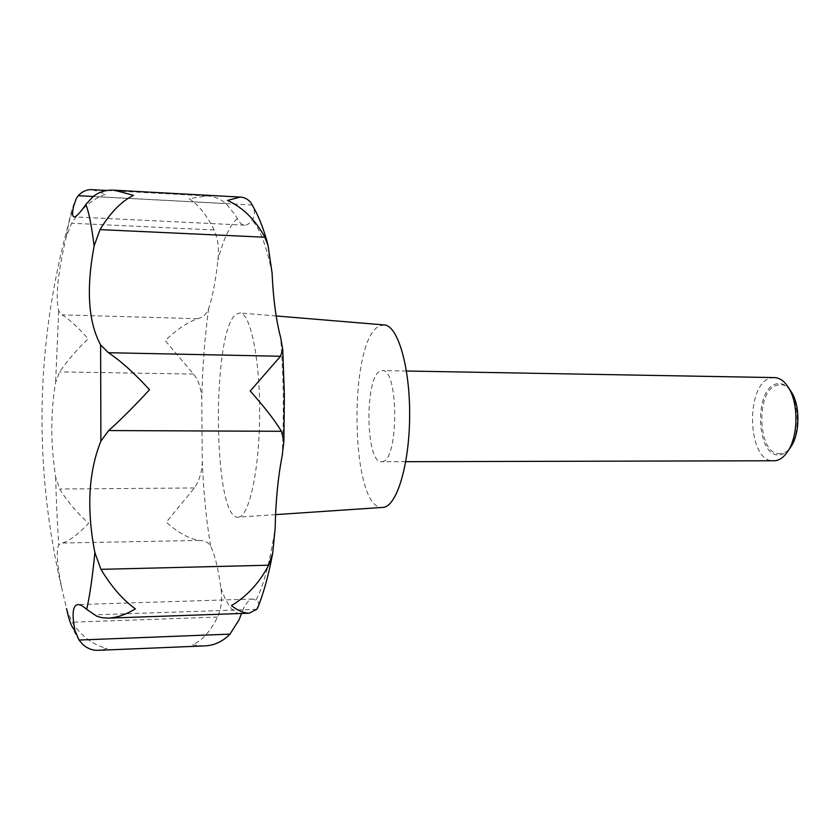 <?xml version="1.0" encoding="UTF-8"?>
<svg xmlns="http://www.w3.org/2000/svg" width="840" height="840" viewBox="0 0 840 840"><rect width="100%" height="100%" fill="white"/><g stroke="black" fill="none" stroke-linecap="round" stroke-linejoin="round"><path stroke-width="0.63" stroke-dasharray="4.2 3.15" d="M204.015 645.928L192.465 644.879C201.989 640.784 210.357 631.512 217.571 617.053C221.34 608.538 222.442 598.836 220.878 587.948C218.148 568.207 214.757 554.348 210.693 546.389C208.709 542.556 204.95 540.561 199.416 540.425C189.021 538.787 177.986 532.697 166.32 522.144L194.408 487.967C199.521 480.26 202.136 471.345 202.262 461.213L201.758 398.675C201.128 388.164 198.387 379.964 193.536 374.084L165.186 340.599C176.61 329.595 187.425 322.287 197.642 318.696C203.059 317.415 206.724 314.013 208.656 308.48C212.51 297.423 215.597 281.306 217.907 260.137C219.251 248.734 217.991 238.675 214.137 229.96C206.808 215.187 198.46 204.75 189.105 198.66L206.703 195.93C213.938 196.224 220.332 198.755 225.887 203.522L235.022 214.631L237.353 218.715C239.6 222.841 242.025 224.994 244.64 225.172C247.034 225.288 249.491 223.629 252 220.174C254.825 216.248 255.171 211.628 253.029 206.335M92.474 189.703L105.745 194.187C92.222 199.133 80.85 208.814 71.631 223.23L66.192 237.111C57.824 272.8 55.325 297.423 58.695 311L62.118 314.874C69.027 319.084 77.721 327.065 88.221 338.793C76.608 349.913 67.074 360.948 59.63 371.889L55.629 382.431C50.526 412.209 50.537 443.814 55.671 477.246L59.693 489.017C67.2 501.26 76.839 512.683 88.61 523.299C78.046 534.398 69.269 540.971 62.276 543.018L58.821 544.824C55.934 550.379 57.12 565.772 62.38 590.993L66.916 609.924L72.114 622.199C81.575 636.489 93.251 645.215 107.142 648.385L98.448 650.307M384.332 324.944L379.89 325.805C347.844 338.268 350.049 510.709 382.589 507.423M238.508 517.125C249.081 516.747 259.34 470.243 259.665 414.813C260.116 359.383 250.509 313.12 239.946 312.963L236.471 314.044C211.376 329.06 212.825 521.199 238.35 517.135L238.508 517.125M774.407 377.591L771.803 377.832C744.923 381.581 746.718 462.515 773.755 460.834M382.294 461.664C398.853 461.213 398.78 368.025 382.253 370.587L380.688 370.87C364.518 375.228 365.274 463.502 381.538 461.738L382.294 461.664M790.125 390.138C786.208 385.067 781.893 382.945 777.178 383.775C753.28 386.967 755.958 458.966 779.94 454.85C783.468 454.409 786.712 452.298 789.684 448.518M780.549 453.548C757.418 457.569 754.824 388.122 777.882 385.088C801.633 378.441 804.625 452.603 780.549 453.548M258.636 605.514L258.625 602.921L257.555 600.947L252.977 599.025C248.714 599.329 244.902 604.149 241.532 613.473M237.353 218.715L235.526 220.353C228.9 227.335 223.02 240.597 217.907 260.137M220.878 587.948C226.422 603.676 232.617 612.308 239.474 613.841L241.364 613.956M74.288 203.228C72.293 207.858 70.403 214.589 68.628 223.419L66.192 237.111M58.695 311L55.629 382.431M55.671 477.246C56.27 501.532 57.32 524.055 58.821 544.824M256.788 609.315L94.111 614.849M197.642 318.696L62.118 314.874M214.137 229.96L71.631 223.23M193.536 374.084L59.63 371.889M194.408 487.967L59.693 489.017M199.416 540.425L62.276 543.018M217.571 617.053L72.114 622.199M252.242 205.002L93.124 196.56M225.887 203.522L93.209 196.487M256.147 599.855C263.687 585.449 270.018 561.676 275.142 528.538M282.114 456.173C284.109 415.328 283.616 375.774 280.644 337.512M202.262 461.213C203.584 492.765 206.388 521.157 210.693 546.389M208.656 308.48C204.855 336.409 202.555 366.481 201.758 398.675M272.087 273.01C266.312 245.343 259.613 227.734 252 220.174M76.346 198.366L68.628 223.419C35.354 345.45 33.275 467.975 62.38 590.993M276.171 315.966L239.946 312.963M406.476 371.018L382.253 370.587M405.762 461.685L381.538 461.738M275.572 514.626L238.35 517.135M252.977 599.025L77.91 604.59M244.64 225.172L74.141 216.878M206.703 195.93L107.153 190.502M66.916 609.924C68.156 614.303 67.473 614.68 72.765 628.656C79.916 642.957 80.651 641.582 82.95 644.626"/><path stroke-width="1.26" d="M241.532 613.473L239.085 619.804L229.992 634.126C222.569 641.739 213.916 645.666 204.015 645.928L98.448 650.307C92.852 650.611 87.696 648.722 82.95 644.626L78.992 640.038L74.876 630.178L74.109 625.779C71.978 612.255 73.248 605.199 77.91 604.59C80.168 604.548 83.087 606.154 86.677 609.399L96.852 616.235L101.84 617.683L108.329 618.114C117.064 617.642 126.084 614.544 135.387 608.822C123.081 600.127 111.605 586.971 100.947 569.341L94.867 552.562C86.478 509.187 88.484 472.038 100.884 441.126L108.675 430.553C121.328 419.213 134.935 405.605 149.499 389.739C134.768 373.506 121.076 361.169 108.423 352.716L100.621 344.967C88.232 321.962 86.069 288.971 94.122 245.984L100.013 229.614C110.376 212.583 121.538 201.169 133.497 195.374L114.398 190.208C106.344 189.672 99.246 191.793 93.124 196.56L85.869 204.435C80.052 212.867 76.136 217.025 74.141 216.878C72.335 216.667 72.135 213.181 73.552 206.43L76.346 198.366L78.288 195.699C82.331 191.299 87.066 189.304 92.474 189.703L107.153 190.502M253.029 206.335L250.698 202.493C247.832 199.059 244.346 197.253 240.23 197.075L227.535 200.434C243.012 207.596 255.444 219.859 264.831 237.227L268.034 245.438L272.087 273.01C273.221 298.651 276.077 320.156 280.644 337.512L282.723 349.398L280.507 356.265L250.215 391.052C264.39 406.906 274.796 420.315 281.431 431.298L283.878 441.409L282.114 456.173C277.998 477.382 275.667 501.512 275.142 528.538L272.695 553.14L268.632 565.215C259.486 582.719 247.086 596.19 231.43 605.64C238.077 610.722 243.978 613.242 249.123 613.211L256.788 609.315L258.636 605.514M382.589 507.423L383.103 507.392C396.617 506.73 409.395 465.181 409.647 416.02C410.056 366.87 397.824 325.479 384.332 324.944L276.171 315.966M405.762 461.685L775.005 460.761C780.056 460.131 784.539 456.656 788.456 450.324C798.231 434.983 798.473 403.83 788.939 388.332C784.76 381.381 779.919 377.8 774.407 377.591L406.476 371.018M789.684 448.518L791.5 445.851C799.88 432.695 800.09 406.151 791.91 392.858L790.125 390.138M66.538 608.517C69.058 620.666 71.841 627.889 74.876 630.178M229.992 634.126L78.992 640.038M281.431 431.298L108.675 430.553M268.632 565.215L100.947 569.341M280.507 356.265L108.423 352.716M264.831 237.227L100.013 229.614M93.209 196.487L78.288 195.699M86.677 609.399C89.743 596.053 92.474 577.111 94.867 552.562M100.884 441.126L100.621 344.967M94.122 245.984C91.665 226.16 88.914 212.31 85.869 204.435M249.123 613.211L108.329 618.114M791.91 392.858L788.939 388.332M791.5 445.851L788.456 450.324M382.904 507.402L275.572 514.626M240.23 197.075L114.398 190.208M272.695 553.14C268.748 574.644 263.718 592.956 257.607 608.087M282.723 349.398L284.371 394.905L283.878 441.409M250.698 202.493C258.048 214.4 263.834 228.711 268.034 245.438"/></g></svg>

